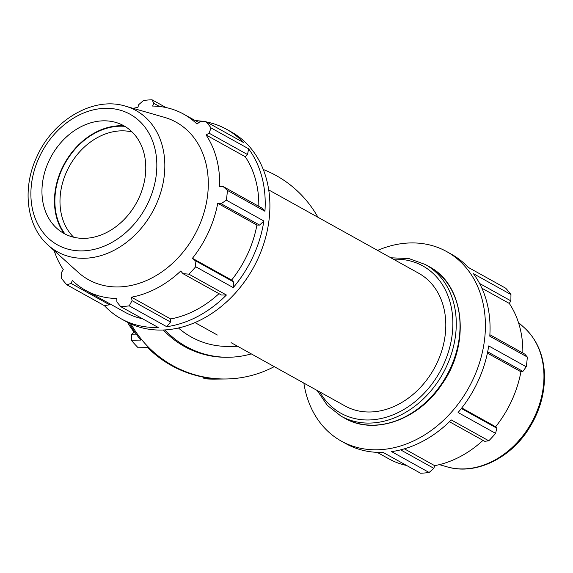 <?xml version="1.0" encoding="UTF-8"?>
<svg xmlns="http://www.w3.org/2000/svg" width="573" height="573" viewBox="0 0 573 573"><rect width="100%" height="100%" fill="white"/><g stroke="black" fill="none" stroke-linecap="round" stroke-linejoin="round"><path stroke-width="0.86" d="M274.238 366.634A108.419 107.402 -90.8 0 1 225.869 378.975L224.68 378.989A108.419 107.402 -90.8 0 1 223.814 378.997L214.273 379.125A108.419 107.402 -90.8 0 1 204.131 378.696L213.672 378.567A108.419 107.402 -90.8 0 1 147.705 347.632L138.165 347.761A108.419 107.402 -90.8 0 1 131.296 340.212L140.836 340.09A108.419 107.402 -90.8 0 1 129.362 323.215M202.727 376.998L204.131 378.696M136.238 334.131L131.769 334.188L131.296 340.212M134.884 332.197L134.139 332.211A100.834 99.881 -90.8 0 1 127.45 322.262M131.769 334.188L134.139 332.211M263.251 169.479A108.419 107.402 -90.8 0 1 317.951 217.274M225.869 378.975A108.419 107.402 -90.8 0 1 130.973 323.967M195.386 120.652A108.419 85.406 119.1 0 1 204.64 121.619M206.495 121.963A108.419 85.406 119.1 0 1 226.514 129.262A108.419 85.406 119.1 0 1 243.289 142.405L205.764 121.555A108.419 85.406 119.1 0 1 211.057 127.922L209.081 133.187L247.557 154.567L248.582 148.772A108.419 85.406 119.1 0 1 264.941 211.258L261.496 207.834L223.026 186.461L227.409 190.408L264.941 211.258M170.532 322.026L170.639 318.96L131.453 297.194A100.834 79.425 -60.9 0 0 180.739 271.022L182.93 273.636L221.4 295.009L226.414 295.016A108.419 85.406 119.1 0 1 166.743 326.703L170.532 322.026L132.062 300.646L129.219 305.846A108.419 85.406 119.1 0 1 120.652 306.598L158.184 327.448A108.419 85.406 119.1 0 1 121.197 318.81A108.419 85.406 119.1 0 1 104.422 305.667L109.536 304.779L71.066 283.406L72.363 280.491A100.834 79.425 -60.9 0 0 85.706 290.411L124.885 312.178A100.834 79.425 -60.9 0 0 142.57 318.774M109.536 304.779L110.159 303.998M258.81 206.344A100.834 79.425 -60.9 0 0 245.251 156.737L247.557 154.567M233.232 287.596L233.476 281.866L231.614 280.061A100.834 79.425 -60.9 0 0 256.912 225.067L259.59 225.096L263.859 221.006A108.419 85.406 119.1 0 1 233.232 287.596L195.701 266.746A108.419 85.406 119.1 0 1 188.882 274.166L182.93 273.636M170.639 318.96A100.834 79.425 -60.9 0 0 218.979 293.663M133.172 108.361A100.834 79.425 -60.9 0 1 137.9 107.344L138.709 104.673L143.443 100.526A108.419 85.406 119.1 0 1 152.003 99.774L153.879 103.348L159.53 106.492M165.962 107.531L152.003 99.774M248.582 148.772L211.057 127.922M227.409 190.408A108.419 85.406 119.1 0 1 226.328 200.156L221.114 203.723L259.59 225.096M263.859 221.006L226.328 200.156M226.414 295.016L188.882 274.166M129.219 305.846L166.743 326.703M71.066 283.406L66.898 284.817L104.422 305.667M66.898 284.817A108.419 85.406 119.1 0 1 61.605 278.457L61.691 272.139L63.281 269.575A100.834 79.425 -60.9 0 1 54.148 250.594M226.514 129.262L231.184 131.854A108.419 85.406 119.1 0 1 253.18 268.114A108.419 85.406 119.1 0 1 125.874 321.41L121.197 318.81M233.476 281.866L195.006 260.493L195.701 266.746M231.614 280.061L192.435 258.294A100.834 79.425 -60.9 0 0 217.733 203.293L221.114 203.723M195.006 260.493L192.435 258.294M132.062 300.646L131.453 297.194M256.912 225.067L217.733 203.293M223.026 186.461L219.581 186.576A100.834 79.425 -60.9 0 0 206.072 134.963L209.081 133.187M245.251 156.737L206.072 134.963M153.879 103.348L152.59 106.062A100.834 79.425 -60.9 0 1 183.647 114.127A100.834 79.425 -60.9 0 1 196.99 124.047L199.705 121.92L205.764 121.555M377.578 250.401A108.419 85.406 119.1 0 1 446.689 251.59L451.366 254.19A108.419 85.406 119.1 0 1 468.141 267.333L505.665 288.183A108.419 85.406 119.1 0 1 510.958 294.543L473.434 273.693A108.419 85.406 119.1 0 1 489.786 336.186L527.318 357.036L524.818 354.135L489.879 334.725M487.673 351.822L522.905 371.397L526.236 366.777L488.712 345.927A108.419 85.406 119.1 0 1 458.078 412.517L495.609 433.367L496.798 428.167L461.372 408.492M449.461 421.721L484.722 441.31L488.79 440.795L451.259 419.937A108.419 85.406 119.1 0 1 391.595 451.624L429.12 472.474L433.854 468.327L400.62 449.862M429.12 472.474A108.419 85.406 119.1 0 1 420.561 473.226L383.029 452.376A108.419 85.406 119.1 0 1 346.049 443.738L341.379 441.146A108.419 85.406 119.1 0 1 303.862 383.086M406.601 465.469A100.834 79.425 119.1 0 1 388.917 458.873L377.177 452.348M487.401 353.126L520.936 371.755A100.834 79.425 119.1 0 1 495.645 426.756L496.798 428.167M522.905 371.397L520.936 371.755M479.587 283.477L510.872 300.861L510.958 294.543M481.907 288.219L509.282 303.425A100.834 79.425 119.1 0 1 522.834 353.04M510.872 300.861L509.282 303.425M446.689 251.59A108.419 85.406 119.1 0 1 468.693 387.842A108.419 85.406 119.1 0 1 341.379 441.146M268.701 189.914L418.705 273.257A75.894 59.785 119.1 0 1 434.105 368.632A75.894 59.785 119.1 0 1 344.989 405.942L231.105 342.668M217.339 335.019L194.985 322.599M85.706 290.411A100.834 79.425 -60.9 0 0 116.763 298.476L116.892 301.971L120.652 306.598M73.645 237.222A61.605 48.526 119.1 0 1 66.79 171.334A61.605 48.526 119.1 0 1 132.112 131.983M124.857 126.361A65.301 51.434 -60.9 0 0 62.092 169.135A65.301 51.434 -60.9 0 0 65.035 234.028M64.083 233.519A65.788 51.821 119.1 0 1 61.734 168.985A65.788 51.821 119.1 0 1 123.918 125.816M125.337 106.12L164.258 117.279A90.126 70.995 119.1 0 1 194.405 235.453A90.126 70.995 119.1 0 1 78.136 272.282L48.103 245.129C26.301 226.049 21.946 188.137 36.873 156.694C53.031 119.929 93.399 96.171 125.337 106.12A80.829 63.667 119.1 0 1 152.375 212.103A80.829 63.667 119.1 0 1 48.103 245.129M48.762 161.321A61.605 48.526 119.1 0 1 115.674 122.386A61.605 48.526 119.1 0 1 136.281 203.164A61.605 48.526 119.1 0 1 56.813 228.333A61.605 48.526 119.1 0 1 48.762 161.321M461.795 407.947L495.645 426.756M404.388 448.831L434.663 465.656L433.854 468.327M366.068 451.037L367.923 451.381M527.318 357.036A108.419 85.406 119.1 0 1 526.236 366.777M495.609 433.367A108.419 85.406 119.1 0 1 488.79 440.795M483.01 440.358A100.834 79.425 119.1 0 1 434.663 465.656M251.289 353.885A86.738 85.921 -90.8 0 1 228.677 357.251A86.738 85.921 -90.8 0 1 164.952 329.948M237.623 346.293L228.534 346.407A75.894 75.178 -90.8 0 1 178.454 328.007M228.677 357.251L227.051 357.273A86.738 85.921 -90.8 0 1 163.377 330.027M39.157 157.425A74.726 58.861 -60.9 0 0 94.223 249.37A74.726 58.861 -60.9 0 0 148.214 131.983A74.726 58.861 -60.9 0 0 39.157 157.425M429.062 266.603A86.738 68.323 119.1 0 1 446.661 375.609A86.738 68.323 119.1 0 1 344.81 418.247C374.241 435.58 418.462 419.887 441.804 384.462C470.841 344.115 464.796 284.831 429.062 266.603L425.302 264.511L408.886 258.552L390.879 257.793M317.163 390.478L327.319 405.369L341.05 416.156A86.738 68.323 -60.9 0 0 442.9 373.517A86.738 68.323 -60.9 0 0 425.302 264.511M393.486 259.24A84.274 66.382 119.1 0 1 439.878 371.834A84.274 66.382 119.1 0 1 319.763 391.925M447.227 466.88C474.637 475.21 508.709 459.36 527.626 430.624C539.766 412.231 545.338 392.741 544.35 372.156C543.061 353.82 536.435 339.058 524.46 327.871A80.829 63.667 119.1 0 1 531.5 422.745A80.829 63.667 119.1 0 1 447.227 466.88L439.391 464.639M183.647 114.127L198.867 122.579M341.05 416.156L344.81 418.247M524.46 327.871L518.415 322.406"/></g></svg>
